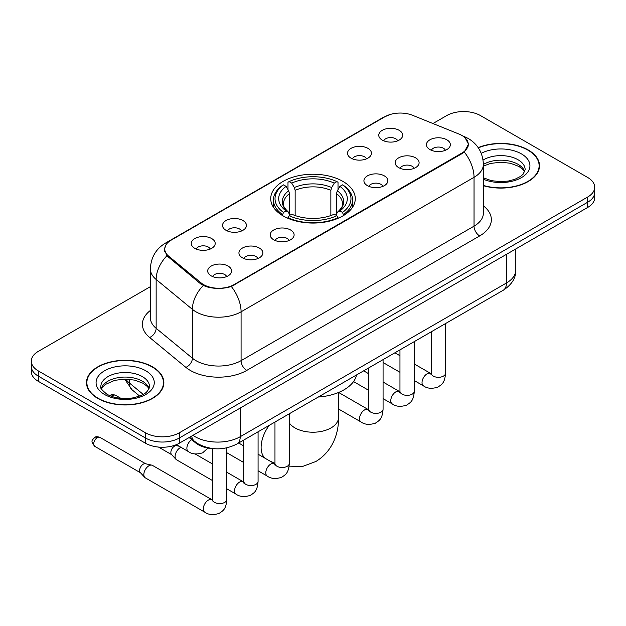 <?xml version="1.0" encoding="UTF-8"?>
<svg xmlns="http://www.w3.org/2000/svg" width="626" height="626" viewBox="0 0 626 626"><rect width="100%" height="100%" fill="white"/><g stroke="black" fill="none" stroke-linecap="round" stroke-linejoin="round"><path stroke-width="0.94" d="M342.892 181.383A42.278 24.406 0 0 0 296.818 176.094A42.278 24.406 0 0 0 270.722 198.645A42.278 24.406 0 0 0 283.108 215.9A42.278 24.406 0 0 0 329.182 221.197A42.278 24.406 0 0 0 355.278 198.645A42.278 24.406 0 0 0 342.892 181.383M351.014 158.135A11.964 6.909 180 0 1 348.643 156.179A11.964 6.909 180 0 1 352.602 147.595A11.964 6.909 180 0 1 367.939 148.362A11.964 6.909 180 0 1 370.31 156.179A11.964 6.909 180 0 1 351.014 158.135M366.484 158.847A7.176 4.147 0 0 0 364.551 156.829A7.176 4.147 0 0 0 357.477 155.78A7.176 4.147 0 0 0 352.477 158.847M226.025 230.298A11.964 6.909 180 0 1 223.646 228.341A11.964 6.909 180 0 1 227.614 219.757A11.964 6.909 180 0 1 242.943 220.524A11.964 6.909 180 0 1 245.322 228.341A11.964 6.909 180 0 1 226.025 230.298M241.487 231.01A7.176 4.147 0 0 0 239.562 228.991A7.176 4.147 0 0 0 232.489 227.942A7.176 4.147 0 0 0 227.481 231.01M194.772 248.334A11.964 6.909 180 0 1 192.401 246.386A11.964 6.909 180 0 1 196.368 237.794A11.964 6.909 180 0 1 211.698 238.569A11.964 6.909 180 0 1 214.069 246.386A11.964 6.909 180 0 1 194.772 248.334M210.242 249.054A7.176 4.147 0 0 0 208.309 247.035A7.176 4.147 0 0 0 201.243 245.987A7.176 4.147 0 0 0 196.235 249.054M382.267 140.091A11.964 6.909 180 0 1 379.888 138.135A11.964 6.909 180 0 1 383.855 129.551A11.964 6.909 180 0 1 399.185 130.325A11.964 6.909 180 0 1 401.563 138.135A11.964 6.909 180 0 1 382.267 140.091M397.729 140.811A7.176 4.147 0 0 0 395.804 138.792A7.176 4.147 0 0 0 388.73 137.736A7.176 4.147 0 0 0 383.722 140.811M398.676 167.611A11.964 6.909 180 0 1 396.305 165.655A11.964 6.909 180 0 1 400.264 157.071A11.964 6.909 180 0 1 415.601 157.838A11.964 6.909 180 0 1 417.972 165.655A11.964 6.909 180 0 1 398.676 167.611M414.146 168.324A7.176 4.147 0 0 0 412.213 166.305A7.176 4.147 0 0 0 405.139 165.256A7.176 4.147 0 0 0 400.139 168.324M367.431 185.648A11.964 6.909 180 0 1 365.06 183.7A11.964 6.909 180 0 1 369.019 175.108A11.964 6.909 180 0 1 384.348 175.883A11.964 6.909 180 0 1 386.727 183.7A11.964 6.909 180 0 1 367.431 185.648M382.893 186.368A7.176 4.147 0 0 0 380.968 184.349A7.176 4.147 0 0 0 373.894 183.301A7.176 4.147 0 0 0 368.886 186.368M273.687 239.774A11.964 6.909 180 0 1 271.308 237.817A11.964 6.909 180 0 1 275.276 229.233A11.964 6.909 180 0 1 290.605 230A11.964 6.909 180 0 1 292.984 237.817A11.964 6.909 180 0 1 273.687 239.774M289.149 240.486A7.176 4.147 0 0 0 287.224 238.467A7.176 4.147 0 0 0 280.151 237.418A7.176 4.147 0 0 0 275.143 240.486M242.434 257.81A11.964 6.909 180 0 1 240.063 255.862A11.964 6.909 180 0 1 244.03 247.278A11.964 6.909 180 0 1 259.36 248.045A11.964 6.909 180 0 1 261.731 255.862A11.964 6.909 180 0 1 242.434 257.81M257.904 258.53A7.176 4.147 0 0 0 255.971 256.511A7.176 4.147 0 0 0 248.905 255.463A7.176 4.147 0 0 0 243.897 258.53M211.189 275.855A11.964 6.909 180 0 1 208.818 273.898A11.964 6.909 180 0 1 212.777 265.314A11.964 6.909 180 0 1 228.114 266.089A11.964 6.909 180 0 1 230.485 273.898A11.964 6.909 180 0 1 211.189 275.855M226.651 276.575A7.176 4.147 0 0 0 224.726 274.556A7.176 4.147 0 0 0 217.652 273.499A7.176 4.147 0 0 0 212.644 276.575M429.929 149.567A11.964 6.909 180 0 1 427.55 147.611A11.964 6.909 180 0 1 431.517 139.027A11.964 6.909 180 0 1 446.847 139.801A11.964 6.909 180 0 1 449.225 147.611A11.964 6.909 180 0 1 429.929 149.567M445.391 150.287A7.176 4.147 0 0 0 443.466 148.268A7.176 4.147 0 0 0 436.392 147.212A7.176 4.147 0 0 0 431.384 150.287M459.03 134.074A21.534 12.434 180 0 1 461.91 135.466A21.534 12.434 180 0 1 468.217 144.262A21.534 12.434 180 0 1 461.91 153.049L234.03 284.619A21.534 12.434 180 0 1 201.165 282.952L168.637 256.136A21.534 12.434 180 0 1 164.748 249.007A21.534 12.434 180 0 1 171.054 240.212L385.006 116.694A21.534 12.434 180 0 1 412.589 115.301L459.03 134.074M214.374 448.709A23.929 13.819 180 0 1 195.547 442.825L189.138 437.543M483.382 185.687A38.687 22.333 0 0 0 539.518 165.757A38.687 22.333 0 0 0 528.188 149.958A38.687 22.333 0 0 0 478.201 147.634M152.525 366.844A38.687 22.333 0 0 0 110.364 362A38.687 22.333 0 0 0 86.482 382.635A38.687 22.333 0 0 0 97.812 398.433A38.687 22.333 0 0 0 139.974 403.269A38.687 22.333 0 0 0 163.863 382.635A38.687 22.333 0 0 0 152.525 366.844M86.881 384.646A38.687 22.333 0 0 0 86.748 385.24M465.134 137.845L468.498 144.129L464.281 152.016L462.191 153.526L231.33 286.512C222.793 289.079 214.256 289.079 205.719 286.512L200.883 284.063L166.907 255.776L164.466 249.571L165.569 245.611M150.373 286.669L38.311 351.374A23.929 13.819 0 0 0 31.3 361.147L31.3 371.562A23.929 13.819 0 0 0 38.311 381.336L145.475 443.208L145.475 437.997A23.929 13.819 0 0 0 179.318 437.997L587.689 202.229A23.929 13.819 0 0 0 594.7 192.456A23.929 13.819 0 0 1 587.689 202.229L179.318 437.997A23.929 13.819 0 0 1 145.475 437.997L38.311 376.124L145.475 437.997L145.475 432.785A23.929 13.819 0 0 0 179.318 432.785L587.689 197.018A23.929 13.819 0 0 0 594.7 187.244A23.929 13.819 0 0 0 587.689 177.479L480.525 115.607A23.929 13.819 0 0 0 446.682 115.607L432.949 123.533M31.3 366.351A23.929 13.819 0 0 0 38.311 376.124A23.929 13.819 0 0 1 31.3 366.351M31.3 361.147A23.929 13.819 0 0 0 38.311 370.913L145.475 432.785M163.597 385.24A38.687 22.333 0 0 0 163.464 384.646M539.252 168.363A38.687 22.333 0 0 0 539.119 167.768M145.475 443.208A23.929 13.819 0 0 0 179.318 443.208L587.689 207.441A23.929 13.819 0 0 0 594.7 197.667L594.7 187.244M483.382 185.429A38.288 22.106 0 0 0 539.119 165.757A38.288 22.106 0 0 0 527.906 150.123A38.288 22.106 0 0 0 478.35 147.861M98.094 398.269A38.288 22.106 0 0 0 139.825 403.058A38.288 22.106 0 0 0 163.464 382.635A38.288 22.106 0 0 0 152.243 367.008A38.288 22.106 0 0 0 110.52 362.211A38.288 22.106 0 0 0 86.881 382.635A38.288 22.106 0 0 0 98.094 398.269M282.342 215.454L283.476 212.433A37.967 21.918 0 0 1 283.476 184.858L286.09 186.36A34.297 19.805 0 0 0 286.09 210.923L288.664 212.386L289.502 215.469M289.502 214.209L289.502 193.59L288.664 190.805L286.09 186.36M287.983 189.631L287.983 182.244L289.118 181.603A37.967 21.918 0 0 1 336.882 181.603L334.268 183.105A34.297 19.805 0 0 0 291.732 183.105L294.306 187.55L295.143 190.335L295.143 215.547M330.857 215.547L330.857 190.335L331.694 187.55L334.268 183.105M318.274 397.04A43.875 25.33 0 0 0 356.554 374.935M287.983 217.645A39.563 22.841 0 0 0 338.017 217.645L336.882 215.688A37.967 21.918 0 0 1 289.118 215.688L287.983 218.317M338.017 218.317L338.017 217.645M283.476 184.858L282.342 185.507A39.563 22.841 0 0 0 273.437 199.944A39.563 22.841 0 0 0 282.342 214.389M336.882 181.603L338.017 182.244L338.017 189.631M289.118 215.688L291.732 214.178A34.297 19.805 0 0 0 334.268 214.178L336.882 215.688M286.09 210.923L283.476 212.433M291.732 183.105L289.118 181.603M288.664 190.805A30.682 17.716 0 0 0 288.664 212.386L288.813 212.48C284.454 208.27 282.678 205.406 283.484 203.904A29.516 17.043 0 0 1 289.502 193.59M343.658 214.389A39.563 22.841 0 0 0 352.563 199.944A39.563 22.841 0 0 0 343.658 185.507L342.524 184.858A37.967 21.918 0 0 1 342.524 212.433L343.658 215.454M342.524 212.433L339.91 210.923A34.297 19.805 0 0 0 339.91 186.36L342.524 184.858M339.91 186.36L337.336 190.805L336.498 193.59L336.498 214.209L337.336 212.386L339.91 210.923M336.498 193.59A29.516 17.043 0 0 1 342.516 203.904C343.314 205.414 341.546 208.278 337.187 212.48L337.336 212.386A30.682 17.716 0 0 0 337.336 190.805M336.498 215.469L336.498 214.209M212.472 480.541L176.579 459.813A7.176 4.147 -60 0 1 176 459.351A7.176 4.147 -60 0 1 175.092 456.526A7.176 4.147 -60 0 1 180.171 447.739A7.176 4.147 -60 0 1 181.016 447.332M176 459.351L171.516 454.499A5.188 2.997 -60 0 1 170.859 452.457A5.188 2.997 -60 0 1 174.529 446.111A5.188 2.997 -60 0 1 176.618 445.657L179.075 446.213M226.831 447.848L226.831 499.446C226.017 509.572 223.099 510.652 219.084 513.422C213.153 515.253 208.388 514.838 204.78 512.178L145.326 477.857A7.176 4.147 -60 0 1 144.755 477.395A7.176 4.147 -60 0 1 143.839 474.571A7.176 4.147 -60 0 1 148.918 465.775A7.176 4.147 -60 0 1 151.821 465.149A7.176 4.147 -60 0 1 152.509 465.423L212.449 500.002M144.755 477.395L140.271 472.536A5.188 2.997 -60 0 1 139.614 470.502A5.188 2.997 -60 0 1 143.276 464.148A5.188 2.997 -60 0 1 145.373 463.702L151.821 465.149M168.637 256.136L168.637 257.482M201.165 282.952L201.165 284.282M234.03 284.619L234.03 285.253M461.91 153.049L461.91 153.691M195.547 442.113L195.547 442.825M483.382 205.837A39.884 23.029 180 0 1 479.672 235.932L246.722 370.428A7.974 4.609 60 0 1 241.08 360.654L474.038 226.158A31.91 18.42 0 0 0 483.382 213.137L483.382 164.286A31.91 18.42 180 0 1 474.038 177.314A27.92 16.12 -120 0 0 464.281 152.016M246.722 370.428A39.884 23.029 180 0 1 190.32 370.428A39.884 23.029 180 0 1 185.852 367.352L149.614 337.469A39.884 23.029 180 0 1 150.373 310.449M195.961 360.654A31.91 18.42 0 0 0 241.08 360.654L241.08 311.811A31.91 18.42 180 0 1 195.961 311.811A31.91 18.42 180 0 1 192.385 309.346L156.148 279.47A31.91 18.42 180 0 1 150.373 268.898L150.373 317.75A31.91 18.42 0 0 0 156.148 328.314L192.385 358.197A31.91 18.42 0 0 0 195.961 360.654M483.382 164.286C482.842 152.814 477.795 144.215 468.256 138.479L464.226 136.515A27.92 13.076 112 0 0 463.037 136.171M231.33 286.512A27.92 16.12 60 0 1 241.08 311.811L474.038 177.314L474.038 226.158A7.974 4.609 60 0 0 479.672 235.932M168.511 241.988A27.92 16.12 -120 0 0 165.507 243.091C155.96 248.827 150.921 257.427 150.373 268.898M165.507 243.091L382.94 117.563A27.92 16.12 60 0 1 385.053 116.663M166.907 255.776A27.92 18.67 129.5 0 0 156.148 279.47L156.148 328.314A7.974 5.337 -50.5 0 1 149.614 337.469M203.262 285.542A27.92 18.67 129.5 0 0 192.385 309.346L192.385 358.197A7.974 5.337 -50.5 0 1 185.852 367.352M179.318 432.785L179.318 443.208M587.689 197.018L587.689 207.441M38.311 370.913L38.311 381.336M192.972 435.328A31.91 18.42 0 0 0 195.116 436.698A31.91 18.42 0 0 0 240.235 436.698L506.465 282.991A31.91 18.42 0 0 0 515.816 269.962C516.043 277.881 511.833 284.658 503.163 290.292L236.933 443.998A15.955 9.21 60 0 0 240.235 436.698L240.235 408.035M506.465 254.328L506.465 282.991A15.955 9.21 60 0 1 503.163 290.292M191.681 436.072A15.955 10.673 129.5 0 0 194.459 441.26L189.615 437.269M125.74 379.09A31.91 18.42 0 0 0 129.285 382.901L129.285 379.278M139.621 396.047L132.203 389.928A15.955 10.673 129.5 0 1 129.285 382.901L143.19 394.372M524.737 171.665A24.312 14.038 0 0 0 518.023 164.294A24.312 14.038 0 0 0 483.382 164.442M483.382 177.807L491.347 180.656L500.518 181.673L508.257 181.055L514.862 179.318L520.629 176.36L523.148 174.145L525.144 169.662A24.312 14.038 0 0 0 518.023 159.74A24.312 14.038 0 0 0 483.076 160.068M483.382 179.2A29.101 16.8 0 0 0 522.82 176.759A29.101 16.8 0 0 0 521.403 153.871A29.101 16.8 0 0 0 481.253 153.323M149.082 388.55A24.312 14.038 0 0 0 142.368 381.179A24.312 14.038 0 0 0 117.954 377.697A24.312 14.038 0 0 0 101.263 388.55M142.368 376.617A24.312 14.038 0 0 0 115.865 373.573A24.312 14.038 0 0 0 100.856 386.547C99.589 387.298 101.631 389.873 106.991 394.278C114.002 398.113 122.539 399.333 132.602 397.94C141.515 395.765 147.626 393.989 149.489 386.547A24.312 14.038 0 0 0 142.368 376.617M104.597 394.513A29.101 16.8 0 0 0 145.748 394.513A29.101 16.8 0 0 0 145.748 370.756A29.101 16.8 0 0 0 104.597 370.756A29.101 16.8 0 0 0 104.597 394.513M338.525 392.494L338.525 417.479A25.525 14.734 180 0 1 331.052 427.902A25.525 14.734 180 0 1 294.948 427.902A25.525 14.734 180 0 1 289.329 422.996M265.299 458.373A25.525 14.734 -60 0 1 269.227 425.359M330.857 190.335A29.516 17.043 0 0 0 295.143 190.335M331.694 187.55A30.682 17.716 0 0 0 294.306 187.55M445.563 323.548L445.563 373.159A7.176 4.147 180 0 1 443.138 376.273A7.176 4.147 180 0 1 433.309 376.093A7.176 4.147 180 0 1 431.212 373.159L430.978 374.716L431.619 374.184M445.563 373.159C444.75 383.284 441.831 384.372 437.824 387.134C431.893 388.965 427.128 388.55 423.52 385.89A7.176 4.147 -60 0 1 422.417 380.139A7.176 4.147 -60 0 1 427.104 373.816A7.176 4.147 -60 0 1 427.425 373.644A7.176 4.147 -60 0 1 430.696 373.456L431.189 373.714M414.318 341.585L414.318 391.203A7.176 4.147 180 0 1 411.885 394.31A7.176 4.147 180 0 1 402.064 394.137A7.176 4.147 180 0 1 399.959 391.203L399.732 392.752L400.374 392.22M414.318 391.203C413.504 401.329 410.586 402.408 406.571 405.171C400.64 407.01 395.875 406.595 392.267 403.934A7.176 4.147 -60 0 1 391.172 398.183A7.176 4.147 -60 0 1 395.859 391.853A7.176 4.147 -60 0 1 396.18 391.68A7.176 4.147 -60 0 1 399.451 391.5L399.936 391.759M383.073 359.629L383.073 409.248A7.176 4.147 180 0 1 380.639 412.354A7.176 4.147 180 0 1 370.811 412.174A7.176 4.147 180 0 1 368.714 409.248L368.479 410.797L369.121 410.265M383.073 409.248C382.251 419.365 379.333 420.453 375.326 423.215C369.395 425.046 364.629 424.639 361.022 421.971A7.176 4.147 -60 0 1 359.919 416.22A7.176 4.147 -60 0 1 364.614 409.897A7.176 4.147 -60 0 1 364.927 409.725A7.176 4.147 -60 0 1 368.198 409.537L368.691 409.795M289.329 413.747L289.329 463.365A7.176 4.147 180 0 1 286.896 466.48A7.176 4.147 180 0 1 277.068 466.3A7.176 4.147 180 0 1 274.97 463.365L274.736 464.915L275.377 464.39M289.329 463.365C288.508 473.491 285.589 474.571 281.583 477.333C275.651 479.172 270.886 478.757 267.279 476.096A7.176 4.147 -60 0 1 266.175 470.345A7.176 4.147 -60 0 1 270.862 464.022A7.176 4.147 -60 0 1 271.183 463.843A7.176 4.147 -60 0 1 274.454 463.663L274.947 463.921M258.076 431.791L258.076 481.41A7.176 4.147 180 0 1 255.643 484.516A7.176 4.147 180 0 1 245.822 484.336A7.176 4.147 180 0 1 243.717 481.41L243.491 482.959L244.132 482.427M258.076 481.41C257.263 491.535 254.344 492.615 250.33 495.377C244.406 497.216 239.633 496.801 236.025 494.141A7.176 4.147 -60 0 1 234.93 488.39A7.176 4.147 -60 0 1 239.617 482.059A7.176 4.147 -60 0 1 239.938 481.887A7.176 4.147 -60 0 1 243.209 481.707L243.694 481.965M97.366 437.644A5.188 2.997 -60 0 1 99.957 437.386C97.468 436.51 95.739 436.51 94.769 437.386A5.188 2.997 60 0 1 97.366 437.644A5.188 2.997 -60 0 0 93.978 442.206A5.188 2.997 -60 0 0 94.769 446.361L140.451 472.74M226.831 499.446A7.176 4.147 180 0 1 224.398 502.561A7.176 4.147 180 0 1 214.577 502.381A7.176 4.147 180 0 1 212.472 499.446L212.237 501.003L212.879 500.471M204.78 512.178A7.176 4.147 -60 0 1 203.677 506.426A7.176 4.147 -60 0 1 208.372 500.104A7.176 4.147 -60 0 1 208.685 499.931A7.176 4.147 -60 0 1 211.956 499.744M112.985 395.53A5.188 2.997 -60 0 1 115.583 395.28C113.095 394.403 111.365 394.403 110.395 395.28A5.188 2.997 60 0 1 112.985 395.53A5.188 2.997 -60 0 0 111.804 396.446M176.375 444.656L188.363 451.573A7.176 4.147 -60 0 1 187.221 445.986A7.176 4.147 -60 0 1 191.697 439.655M164.748 249.007L164.748 251.652M468.217 144.262L468.217 146.163M382.94 117.563L390.241 114.472M464.226 136.515L462.489 135.819M236.933 443.998C224.092 450.446 211.259 450.446 198.419 443.998L194.459 441.26M515.816 269.962L515.816 248.937M132.203 389.928L124.613 379.09M524.619 171.939L523.148 169.74L519.009 166.485L510.456 163.261L500.808 162.204L490.518 163.425L483.382 166.078M539.119 168.95L539.119 165.757M148.965 388.824L147.493 386.625L143.354 383.37L134.801 380.146L125.153 379.09L114.863 380.303L105.262 384.481L101.381 388.824M163.464 385.835L163.464 382.635M86.881 385.835L86.881 382.635M338.525 417.479C338.869 432.237 333.259 450.978 315.848 461.503L302.898 466.339L289.032 466.871M273.437 207.245L273.437 199.944M352.563 207.245L352.563 199.944M274.97 463.295L269.72 460.932M423.52 385.89L414.318 380.585M399.959 372.29L383.073 362.54M431.212 331.835L431.212 373.159M430.696 373.456L414.318 364.003M399.959 355.717L394.904 352.798M392.267 403.934L383.073 398.621M368.714 390.334L353.541 381.57M399.959 349.879L399.959 391.203M399.451 391.5L383.073 382.04M368.714 373.753L363.659 370.835M361.022 421.971L338.525 408.989M368.714 367.916L368.714 409.248M368.198 409.537L338.611 392.455M267.279 476.096L258.076 470.783M243.717 462.497L226.831 452.747M274.97 422.041L274.97 463.365M274.454 463.663L258.076 454.21M243.717 445.915L238.662 442.997M236.025 494.141L226.831 488.828M158.488 447.066L171.704 454.695M243.717 440.078L243.717 481.41M243.209 481.707L226.831 472.247M212.472 463.96L195.148 453.96M175.585 444.969L176.884 445.72M212.472 448.631L212.472 499.446M99.957 437.386L145.639 463.756M94.769 446.361C90.066 440.172 92.186 440.532 94.769 437.386M188.363 451.573C191.9 454.226 196.674 454.64 202.667 452.817L207.957 448.075M115.583 395.28L120.92 398.355M109.808 395.671L110.395 395.28"/></g></svg>
